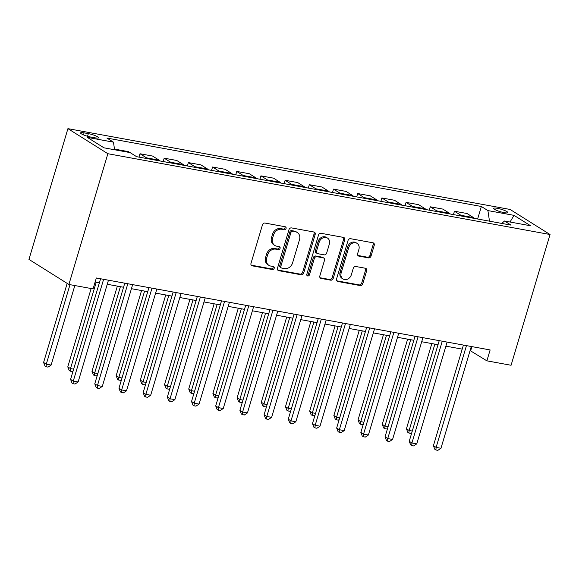 <?xml version="1.0" encoding="UTF-8"?>
<svg xmlns="http://www.w3.org/2000/svg" width="579" height="579" viewBox="0 0 579 579"><rect width="100%" height="100%" fill="white"/><g stroke="black" fill="none" stroke-linecap="round" stroke-linejoin="round"><path stroke-width="0.87" d="M286.069 228.495A1.585 1.324 122.1 0 0 285.186 226.751L265.001 223.067A2.265 1.889 122.1 0 0 262.461 224.855L250.989 263.358A2.265 1.889 122.1 0 0 251.684 265.623A2.265 1.889 122.1 0 0 252.249 265.841L272.427 269.532A1.585 1.324 122.1 0 0 273.324 266.535L270.711 266.058A7.252 6.051 122.1 0 1 268.895 265.356A7.252 6.051 122.1 0 1 266.673 258.104L267.628 254.898A7.252 6.051 122.1 0 1 275.749 249.158L278.361 249.636A1.585 1.324 122.1 0 0 279.252 246.647L276.639 246.169A7.252 6.051 122.1 0 1 274.83 245.467A7.252 6.051 122.1 0 1 272.6 238.215L273.563 235.002A7.252 6.051 122.1 0 1 281.676 229.27L284.289 229.747A1.585 1.324 122.1 0 0 286.069 228.495M274.83 245.467L273.744 244.787A7.252 6.051 122.1 0 1 271.522 237.535L272.477 234.329A7.252 6.051 122.1 0 1 280.598 228.589L283.211 229.067A1.585 1.324 122.1 0 0 284.926 226.707M251.214 265.175L271.348 268.851A1.585 1.324 122.1 0 0 273.064 266.492M268.895 265.356L267.816 264.683A7.252 6.051 122.1 0 1 265.595 257.423L266.55 254.217A7.252 6.051 122.1 0 1 274.67 248.485L277.283 248.963A1.585 1.324 122.1 0 0 278.991 246.596M497.325 208.317A7.389 1.288 16.6 0 0 493.692 208.375A7.389 1.288 16.6 0 0 497.028 210.546A7.389 1.288 16.6 0 0 504.229 212.652A7.389 1.288 16.6 0 0 507.855 212.602A7.389 1.288 16.6 0 0 504.526 210.43A7.389 1.288 16.6 0 0 497.325 208.317M368.49 257.879A2.265 1.889 122.1 0 0 371.03 256.084L374.244 245.286A2.265 1.889 122.1 0 0 373.549 243.014A2.265 1.889 122.1 0 0 372.985 242.796L350.57 238.7A2.265 1.889 122.1 0 0 348.037 240.495L336.558 278.991A2.265 1.889 122.1 0 0 337.253 281.264A2.265 1.889 122.1 0 0 337.818 281.481L360.232 285.577A2.265 1.889 122.1 0 0 362.772 283.782L366.659 270.733A2.265 1.889 122.1 0 0 365.964 268.468A2.265 1.889 122.1 0 0 365.4 268.251L355.803 266.499A2.265 1.889 122.1 0 0 353.27 268.287L351.337 274.757A6.065 5.059 122.1 0 1 343.036 278.969A6.065 5.059 122.1 0 1 341.176 272.904L348.732 247.559A6.065 5.059 122.1 0 1 357.033 243.346A6.065 5.059 122.1 0 1 358.893 249.411L357.634 253.638A2.265 1.889 122.1 0 0 358.329 255.904A2.265 1.889 122.1 0 0 358.9 256.121L368.49 257.879L367.412 257.199A2.265 1.889 122.1 0 0 369.945 255.404L373.166 244.606A2.265 1.889 122.1 0 0 372.941 242.789M107.875 153.717L68.894 284.463L93.089 288.885L96.331 277.985L490.131 349.948L486.881 360.84L511.076 365.262L550.05 234.517L107.875 153.717L67.924 128.654L510.106 209.453L550.05 234.517M315.171 234.488A2.265 1.889 122.1 0 0 314.477 232.222A2.265 1.889 122.1 0 0 313.912 232.005L291.498 227.909A2.265 1.889 122.1 0 0 288.964 229.697L277.486 268.2A2.265 1.889 122.1 0 0 278.181 270.465A2.265 1.889 122.1 0 0 278.745 270.683L301.16 274.779A2.265 1.889 122.1 0 0 303.7 272.991L315.171 234.488L314.093 233.807A2.265 1.889 122.1 0 0 313.869 231.991M321.034 233.301L343.448 237.397A2.265 1.889 122.1 0 1 344.013 237.622A2.265 1.889 122.1 0 1 344.708 239.887L333.236 278.383A2.265 1.889 122.1 0 1 330.696 280.178L321.106 278.427A2.265 1.889 122.1 0 1 320.534 278.209A2.265 1.889 122.1 0 1 319.84 275.937L324.493 260.326A2.265 1.889 122.1 0 0 323.799 258.06A2.265 1.889 122.1 0 0 323.234 257.836L316.872 256.678A2.265 1.889 122.1 0 0 314.332 258.466L309.49 274.721A1.585 1.324 122.1 0 1 306.827 274.236L318.501 235.096A2.265 1.889 122.1 0 1 321.034 233.301M90.78 137.057L95.036 137.831A7.158 1.245 16.6 0 0 98.553 137.78A7.158 1.245 16.6 0 0 95.318 135.674A7.158 1.245 16.6 0 0 88.341 133.633L84.085 132.859A7.158 1.245 16.6 0 0 80.575 132.909A7.158 1.245 16.6 0 0 83.803 135.008A7.158 1.245 16.6 0 0 90.78 137.057M477.632 219.007L481.366 206.486L106.92 138.063L113.455 142.159L87.328 137.382L103.952 147.819L130.08 152.588L136.608 156.685L511.054 225.115L504.526 221.012L501.761 223.414M481.366 206.486L487.902 210.582L514.022 215.359L530.646 225.788L504.526 221.012M68.894 284.463L28.95 259.399L67.924 128.654M470.083 350.57L486.881 360.84M95.122 282.053L99.371 282.827M107.245 284.267L123.559 287.249M131.44 288.689L147.754 291.671M155.628 293.112L171.941 296.093M179.816 297.526L196.129 300.508M204.003 301.948L220.317 304.93M228.191 306.371L244.504 309.352M252.386 310.793L268.692 313.775M276.574 315.208L292.887 318.189M300.762 319.63L317.075 322.612M324.949 324.052L341.263 327.034M349.137 328.474L365.45 331.456M373.325 332.889L389.638 335.871M397.52 337.311L413.833 340.293M421.707 341.733L438.021 344.715M445.895 346.155L462.208 349.13M471.899 346.618L470.691 350.686M113.455 142.159L114.599 149.758M115.619 149.947L115.8 149.331L117.255 150.243M129.834 152.545L128.379 151.633L115.8 149.331M138.989 157.119L139.995 153.753L146.523 157.85A9.235 4.835 100.4 0 1 147.406 158.66M159.985 160.962A9.235 4.835 100.4 0 0 159.102 160.151L152.567 156.055L139.995 153.753M163.177 161.541L164.183 158.176L170.711 162.272A9.235 4.835 100.4 0 1 171.601 163.083M184.173 165.377A9.235 4.835 100.4 0 0 183.29 164.574L176.761 160.47L164.183 158.176M187.364 165.963L188.37 162.598L194.899 166.694A9.235 4.835 100.4 0 1 195.789 167.497M208.368 169.799A9.235 4.835 100.4 0 0 207.477 168.988L200.949 164.892L188.37 162.598M211.552 170.385L212.558 167.013L219.094 171.109A9.235 4.835 100.4 0 1 219.977 171.92M232.555 174.221A9.235 4.835 100.4 0 0 231.672 173.41L225.137 169.314L212.558 167.013M235.747 174.8L236.746 171.435L243.281 175.531A9.235 4.835 100.4 0 1 244.164 176.342M256.743 178.643A9.235 4.835 100.4 0 0 255.86 177.833L249.325 173.736L236.746 171.435M259.935 179.222L260.934 175.857L267.469 179.953A9.235 4.835 100.4 0 1 268.352 180.764M280.931 183.058A9.235 4.835 100.4 0 0 280.048 182.255L273.512 178.151L260.934 175.857M284.123 183.644L285.129 180.272L291.657 184.375A9.235 4.835 100.4 0 1 292.54 185.179M305.119 187.48A9.235 4.835 100.4 0 0 304.236 186.67L297.707 182.573L285.129 180.272M308.31 188.066L309.316 184.694L315.844 188.79A9.235 4.835 100.4 0 1 316.735 189.601M329.313 191.902A9.235 4.835 100.4 0 0 328.423 191.092L321.895 186.995L309.316 184.694M332.498 192.481L333.504 189.116L340.039 193.212A9.235 4.835 100.4 0 1 340.922 194.023M353.501 196.317A9.235 4.835 100.4 0 0 352.611 195.514L346.083 191.417L333.504 189.116M356.693 196.903L357.692 193.538L364.227 197.634A9.235 4.835 100.4 0 1 365.11 198.445M377.689 200.739A9.235 4.835 100.4 0 0 376.806 199.929L370.271 195.832L357.692 193.538M380.881 201.326L381.879 197.953L388.415 202.057A9.235 4.835 100.4 0 1 389.298 202.86M401.877 205.161A9.235 4.835 100.4 0 0 400.994 204.351L394.458 200.254L381.879 197.953M405.068 205.74L406.074 202.375L412.603 206.471A9.235 4.835 100.4 0 1 413.486 207.282M426.064 209.584A9.235 4.835 100.4 0 0 425.181 208.773L418.653 204.677L406.074 202.375M429.256 210.163L430.262 206.797L436.79 210.894A9.235 4.835 100.4 0 1 437.681 211.704M450.259 213.998A9.235 4.835 100.4 0 0 449.369 213.195L442.841 209.091L430.262 206.797M453.444 214.585L454.45 211.219L460.978 215.316A9.235 4.835 100.4 0 1 461.868 216.126M474.447 218.421A9.235 4.835 100.4 0 0 473.557 217.61L467.029 213.513L454.45 211.219M489.494 221.171L487.902 210.582M514.022 215.359L510.019 222.018M277.71 270.017L300.081 274.106A2.265 1.889 122.1 0 0 302.614 272.311L314.093 233.807M292.692 231.282A1.585 1.324 122.1 0 0 290.919 232.534L280.844 266.333A1.585 1.324 122.1 0 0 281.727 268.07L284.484 268.576A7.252 6.051 122.1 0 0 292.598 262.844L299.488 239.742A7.252 6.051 122.1 0 0 297.266 232.483A7.252 6.051 122.1 0 0 295.449 231.788L291.613 230.608A1.585 1.324 122.1 0 0 289.84 231.861L290.919 232.534M281.329 267.918L280.25 267.245A1.585 1.324 122.1 0 1 279.766 265.652L289.84 231.861M297.266 232.483L296.187 231.81A7.252 6.051 122.1 0 0 294.371 231.108L295.449 231.788M291.613 230.608L294.371 231.108M320.071 277.754L329.617 279.498A2.265 1.889 122.1 0 0 332.151 277.71L343.629 239.207A2.265 1.889 122.1 0 0 343.405 237.39M323.799 258.06L322.72 257.38A2.265 1.889 122.1 0 0 322.156 257.163L315.794 255.998A2.265 1.889 122.1 0 0 313.253 257.793L308.412 274.048L309.49 274.721M306.877 275.322A1.585 1.324 122.1 0 0 308.412 274.048M329.328 244.121A6.065 5.059 122.1 0 0 327.468 238.056A6.065 5.059 122.1 0 0 319.167 242.268L316.503 251.192A2.265 1.889 122.1 0 0 317.198 253.464A2.265 1.889 122.1 0 0 317.762 253.682L324.124 254.847A2.265 1.889 122.1 0 0 326.665 253.052L329.328 244.121M327.468 238.056L326.39 237.383A6.065 5.059 122.1 0 0 318.088 241.588L319.167 242.268M317.198 253.464L316.12 252.784A2.265 1.889 122.1 0 1 315.425 250.519L318.088 241.588M357.865 255.455L367.412 257.199M357.033 243.346L355.955 242.673A6.065 5.059 122.1 0 0 347.653 246.878L348.732 247.559M343.036 278.969L341.957 278.289A6.065 5.059 122.1 0 1 340.097 272.224L347.653 246.878M336.783 280.808L359.154 284.897A2.265 1.889 122.1 0 0 361.687 283.109L365.581 270.06A2.265 1.889 122.1 0 0 365.356 268.243M67.171 283.377L43.591 362.476L46.291 364.162L51.126 365.052L74.829 285.548M69.994 284.665L46.291 364.162L46.088 366.753L45.01 366.08L43.591 362.476M51.126 365.052L48.021 367.108L46.088 366.753M100.587 278.767L70.58 379.404L73.28 381.098L103.619 279.317M78.122 381.981L75.009 384.043L73.077 383.689L73.28 381.098L78.122 381.981L108.461 280.2M73.077 383.689L71.999 383.009L70.58 379.404M91.142 288.53L67.779 366.891L70.479 368.584L73.634 369.163M96.215 282.255L70.479 368.584L70.276 371.175L69.198 370.495L67.779 366.891M73.106 370.936L72.209 371.53L70.276 371.175M117.363 286.12L91.967 371.313L94.667 373.006L97.822 373.585M120.403 286.67L94.667 373.006L94.464 375.597L93.385 374.917L91.967 371.313M97.294 375.358L96.403 375.952L94.464 375.597M141.558 290.535L116.155 375.735L118.854 377.428L122.017 378M144.591 291.092L118.854 377.428L118.652 380.019L117.573 379.339L116.155 375.735M121.481 379.773L120.591 380.367L118.652 380.019M124.775 283.182L94.768 383.826L97.467 385.52L127.814 283.739M102.309 386.403L99.204 388.466L97.265 388.111L97.467 385.52L102.309 386.403L132.649 284.622M97.265 388.111L96.186 387.431L94.768 383.826M148.962 287.604L118.963 388.248L121.662 389.942L152.002 288.161M126.497 390.825L123.392 392.88L121.452 392.533L121.662 389.942L126.497 390.825L156.837 289.044M121.452 392.533L120.374 391.853L118.963 388.248M173.15 292.026L143.151 392.663L145.85 394.357L176.19 292.576M150.685 395.247L147.58 397.303L145.647 396.948L145.85 394.357L150.685 395.247L181.024 293.466M145.647 396.948L144.562 396.275L143.151 392.663M165.746 294.957L140.35 380.15L143.049 381.843L146.205 382.422M168.786 295.514L143.049 381.843L142.847 384.434L141.761 383.761L140.35 380.15M145.676 384.195L144.779 384.789L142.847 384.434M197.338 296.441L167.338 397.085L170.038 398.779L200.377 296.998M174.872 399.662L171.768 401.725L169.835 401.37L170.038 398.779L174.872 399.662L205.219 297.881M169.835 401.37L168.757 400.69L167.338 397.085M189.934 299.379L164.537 384.572L167.237 386.265L170.392 386.844M192.973 299.936L167.237 386.265L167.034 388.856L165.956 388.176L164.537 384.572M169.864 388.618L168.967 389.211L167.034 388.856M221.533 300.863L191.526 401.508L194.226 403.201L224.565 301.42M199.067 404.084L195.955 406.147L194.023 405.792L194.226 403.201L199.067 404.084L229.407 302.303M194.023 405.792L192.945 405.112L191.526 401.508M214.121 303.801L188.725 388.994L191.425 390.687L194.58 391.266M217.161 304.351L191.425 390.687L191.222 393.279L190.144 392.598L188.725 388.994M194.052 393.04L193.154 393.633L191.222 393.279M245.72 305.285L215.714 405.93L218.413 407.623L248.76 305.842M223.255 408.506L220.15 410.562L218.211 410.207L218.413 407.623L223.255 408.506L253.595 306.725M218.211 410.207L217.132 409.534L215.714 405.93M238.309 308.216L212.913 393.416L215.612 395.11L218.768 395.681M241.349 308.773L215.612 395.11L215.41 397.693L214.331 397.02L212.913 393.416M218.24 397.455L217.342 398.048L215.41 397.693M269.908 309.707L239.909 410.345L242.601 412.038L272.948 310.257M247.443 412.928L244.338 414.984L242.398 414.629L242.601 412.038L247.443 412.928L277.782 311.147M242.398 414.629L241.32 413.956L239.909 410.345M262.504 312.638L237.101 397.831L239.8 399.524L242.956 400.103M265.537 313.196L239.8 399.524L239.597 402.115L238.519 401.442L237.101 397.831M242.427 401.877L241.537 402.47L239.597 402.115M294.096 314.122L264.096 414.767L266.796 416.46L297.136 314.679M271.631 417.343L268.526 419.406L266.593 419.051L266.796 416.46L271.631 417.343L301.97 315.562M266.593 419.051L265.508 418.371L264.096 414.767M286.692 317.06L261.295 402.253L263.995 403.947L267.151 404.526M289.732 317.618L263.995 403.947L263.792 406.538L262.707 405.857L261.295 402.253M266.622 406.299L265.725 406.892L263.792 406.538M318.284 318.544L288.284 419.189L290.984 420.882L321.323 319.101M295.818 421.765L292.713 423.828L290.781 423.473L290.984 420.882L295.818 421.765L326.165 319.984M290.781 423.473L289.703 422.793L288.284 419.189M310.88 321.483L285.483 406.675L288.183 408.369L291.338 408.948M313.919 322.033L288.183 408.369L287.98 410.96L286.902 410.279L285.483 406.675M290.81 410.714L289.913 411.314L287.98 410.96M342.478 322.966L312.472 423.611L315.171 425.304L345.511 323.523M320.006 426.187L316.901 428.243L314.969 427.888L315.171 425.304L320.006 426.187L350.353 324.406M314.969 427.888L313.89 427.215L312.472 423.611M335.067 325.897L309.671 411.097L312.37 412.791L315.526 413.363M338.107 326.455L312.37 412.791L312.168 415.375L311.089 414.702L309.671 411.097M314.998 415.136L314.1 415.729L312.168 415.375M366.666 327.388L336.66 428.026L339.359 429.719L369.706 327.938M344.201 430.602L341.096 432.665L339.156 432.31L339.359 429.719L344.201 430.602L374.541 328.829M339.156 432.31L338.078 431.637L336.66 428.026M359.255 330.32L333.859 415.512L336.558 417.206L339.714 417.785M362.295 330.877L336.558 417.206L336.356 419.797L335.277 419.124L333.859 415.512M339.185 419.558L338.288 420.151L336.356 419.797M390.854 331.803L360.847 432.448L363.547 434.141L393.894 332.36M368.389 435.024L365.284 437.087L363.344 436.732L363.547 434.141L368.389 435.024L398.728 333.243M363.344 436.732L362.266 436.052L360.847 432.448M383.45 334.742L358.046 419.934L360.746 421.628L363.901 422.207M386.483 335.299L360.746 421.628L360.543 424.219L359.465 423.539L358.046 419.934M363.373 423.98L362.483 424.573L360.543 424.219M415.042 336.225L385.042 436.87L387.742 438.564L418.081 336.783M392.576 439.447L389.472 441.502L387.539 441.155L387.742 438.564L392.576 439.447L422.916 337.666M387.539 441.155L386.454 440.474L385.042 436.87M407.638 339.164L382.241 424.356L384.934 426.05L388.096 426.622M410.677 339.714L384.934 426.05L384.731 428.641L383.653 427.961L382.241 424.356M387.568 428.395L386.671 428.988L384.731 428.641M439.229 340.647L409.23 441.292L411.93 442.978L442.269 341.205M416.764 443.869L413.659 445.924L411.727 445.569L411.93 442.978L416.764 443.869L447.111 342.088M411.727 445.569L410.649 444.896L409.23 441.292M431.825 343.579L406.429 428.778L409.129 430.472L412.284 431.044M434.865 344.136L409.129 430.472L408.926 433.056L407.84 432.383L406.429 428.778M411.756 432.817L410.858 433.41L408.926 433.056M463.417 345.07L433.418 445.707L436.117 447.401L466.457 345.62M440.952 448.284L437.847 450.346L435.915 449.992L436.117 447.401L440.952 448.284L471.299 346.503M435.915 449.992L434.836 449.318L433.418 445.707M159.102 160.151L146.523 157.85M183.29 164.574L170.711 162.272M207.477 168.988L194.899 166.694M231.672 173.41L219.094 171.109M255.86 177.833L243.281 175.531M280.048 182.255L267.469 179.953M304.236 186.67L291.657 184.375M328.423 191.092L315.844 188.79M352.611 195.514L340.039 193.212M376.806 199.929L364.227 197.634M400.994 204.351L388.415 202.057M425.181 208.773L412.603 206.471M449.369 213.195L436.79 210.894M473.557 217.61L460.978 215.316M83.485 134.878L84.085 132.859M87.552 136.289L88.341 133.633M280.598 228.589L281.676 229.27M272.477 234.329L273.563 235.002M271.522 237.535L272.6 238.215M277.283 248.963L278.361 249.636M274.67 248.485L275.749 249.158M266.55 254.217L267.628 254.898M265.595 257.423L266.673 258.104M271.348 268.851L272.427 269.532M251.235 265.211L252.249 265.841M283.211 229.067L284.289 229.747M302.614 272.311L303.7 272.991M300.081 274.106L301.16 274.779M277.732 270.053L278.745 270.683M279.766 265.652L280.844 266.333M343.629 239.207L344.708 239.887M332.151 277.71L333.236 278.383M329.617 279.498L330.696 280.178M320.093 277.79L321.106 278.427M322.156 257.163L323.234 257.836M315.794 255.998L316.872 256.678M313.253 257.793L314.332 258.466M315.425 250.519L316.503 251.192M357.887 255.491L358.9 256.121M340.097 272.224L341.176 272.904M365.581 270.06L366.659 270.733M361.687 283.109L362.772 283.782M359.154 284.897L360.232 285.577M336.812 280.844L337.818 281.481M373.166 244.606L374.244 245.286M369.945 255.404L371.03 256.084"/></g></svg>
